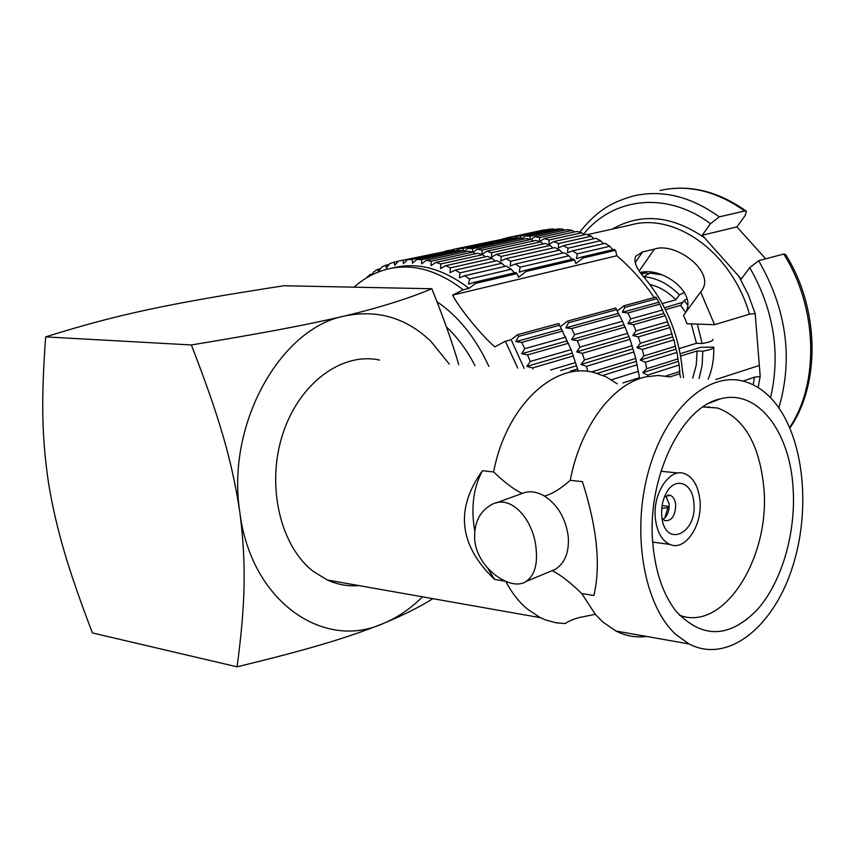 <?xml version="1.0" encoding="UTF-8"?>
<svg xmlns="http://www.w3.org/2000/svg" width="855" height="855" viewBox="0 0 855 855"><rect width="100%" height="100%" fill="white"/><g stroke="black" fill="none" stroke-linecap="round" stroke-linejoin="round"><path stroke-width="1.28" d="M474.953 365.609C467.065 350.251 457.543 337.351 446.396 326.909M524.201 368.452L511.14 339.692L505.38 341.263L494.831 346.852C481.75 335.737 458.804 307.543 452.637 295.135L463.186 289.781L469.01 288.392C443.285 268.769 418.18 261.876 393.695 267.733L392.103 268.085M371.882 274.904L373.806 271.794L377.707 269.314L378.38 271.772L381.597 267.155L385.744 265.189L386.353 268.01L389.848 263.554L394.208 262.143L394.732 265.307L398.505 261.042L403.047 260.198L403.464 263.682L407.504 259.653L412.196 259.386L412.473 263.19L416.78 259.407L421.579 259.728L421.707 263.832L426.26 260.326L431.134 261.256L431.08 265.616L435.868 262.432L440.795 263.949L440.539 268.556L445.541 265.702L450.457 267.818L449.976 272.638L455.181 270.137L460.054 272.831L459.338 277.832L464.725 275.716L469.513 278.976L511.194 269.25L514.496 272.863M370.546 275.599L370.172 274.444L372.481 273.942M366.175 278.089L370.172 274.444M469.513 278.976L468.529 284.127L474.065 282.396L475.412 283.454L469.01 288.392M403.047 260.198L445.605 251.466M407.504 259.653L449.463 250.633L454.144 250.344L455.448 251.06M416.78 259.407L458.718 250.355L463.517 250.643L465.387 251.819M426.26 260.326L468.177 251.21L473.039 252.097L475.38 253.743M435.868 262.432L477.753 253.219L482.658 254.683L485.362 256.831M445.541 265.702L487.382 256.382L492.266 258.424L495.248 261.064M455.181 270.137L496.969 260.679L501.81 263.287L504.984 266.418M464.725 275.716L506.438 266.087L511.194 269.261M474.065 282.396L515.715 272.574L517.04 273.611L518.504 277.276L525.985 271.495L574.678 259.973L573.363 258.99L524.66 270.469L525.985 271.495M473.275 252.257L477.186 249.254L482.049 250.12L482.092 254.341L486.762 251.242L491.646 252.695L491.486 257.152L496.37 254.373L501.254 256.404L500.859 261.074L505.946 258.648L510.777 261.245L510.146 266.087L515.405 264.013L520.15 267.166L519.252 272.157L524.66 270.469M464.489 251.252L467.738 248.41L472.526 248.698L472.708 252.022M456.292 250.878L458.483 248.698L463.164 248.41L463.389 250.633M448.918 250.75L454.026 249.243L454.197 250.376M454.026 249.243L503.777 238.962M458.483 248.698L507.646 238.128L512.316 237.829L513.566 238.513M467.738 248.41L516.869 237.797L521.635 238.053L523.442 239.197M477.186 249.254L526.274 238.577L531.105 239.4L533.349 241.003M486.762 251.242L535.786 240.469L540.649 241.858L543.235 243.942M496.37 254.373L545.34 243.472L550.182 245.417L553.025 247.982M505.946 258.648L554.831 247.576L559.619 250.077L562.643 253.112M515.405 264.013L564.204 252.759L568.896 255.795L572.027 259.3M539.74 241.57L544.218 238.62L549.07 239.988L548.995 244.284L553.751 241.591L558.582 243.536L558.294 248.025L563.231 245.674L568.009 248.164L567.474 252.824L572.583 250.825L577.275 253.85L576.473 258.648L581.731 257.013L583.035 257.996L575.821 263.586L574.678 259.973M531.169 239.443L534.706 236.739L539.537 237.551L539.676 241.559M522.394 238.534L525.312 235.98L530.079 236.226L530.324 239.25M513.973 238.427L516.099 236.311L520.759 236.001L521.026 238.011M506.566 238.363L511.653 236.878L511.835 237.84M377.707 269.314L380.518 268.705M385.744 265.189L389.132 264.462M394.208 262.143L398.312 261.256M412.196 259.386L454.144 250.344M421.579 259.728L463.517 250.643M431.134 261.256L473.039 252.086M440.795 263.949L482.648 254.683M450.457 267.818L492.266 258.424M460.054 272.831L501.81 263.287M560.388 326.674L567.592 321.095L615.675 308.024L622.547 321.213L630.028 339.328L635.778 358.416L639.7 378.647M511.14 339.692L517.606 334.668L558.753 323.489L571.151 349.642L578.301 371.198M617.182 311.028L623.926 305.78L655.935 297.08L656.843 298.673L624.845 307.405L622.29 312.289L627.848 312.983L630.776 318.904L627.912 323.671L633.416 324.74L635.96 330.896L632.796 335.502L638.225 336.923L640.363 343.272L636.911 347.686L642.233 349.449L643.943 355.915L640.213 360.115L645.397 362.199L646.669 368.729L642.671 372.673L647.695 375.056L647.887 376.435M623.926 305.78L624.845 307.405M507.133 237.733L545.03 230.091M516.099 236.311L548.899 229.258L553.548 228.948L554.767 229.621M525.312 235.98L558.091 228.905L562.836 229.129L564.578 230.241M534.706 236.739L567.453 229.621L572.252 230.401L574.421 231.972M544.218 238.62L576.911 231.427L581.731 232.763L584.232 234.804M553.751 241.591L586.391 234.323L591.2 236.204L593.936 238.716M563.231 245.674L595.817 238.289L600.563 240.715L603.47 243.696M572.583 250.825L605.105 243.312L609.754 246.272L612.757 249.703M581.731 257.013L614.179 249.361L615.472 250.323L616.872 255.72L452.637 295.135M654.118 297.583C644.403 282.845 631.984 268.887 616.872 255.72M627.848 312.983L659.804 304.134L656.843 298.673M659.804 304.134L663.843 313.486L627.912 323.671M633.416 324.74L665.286 315.655L663.843 313.486M665.286 315.655L668.642 325.05L632.796 335.502M638.225 336.923L670.021 327.604L668.642 325.05M670.021 327.604L672.661 336.966L636.911 347.686M642.233 349.449L673.943 339.884L672.661 336.966M673.943 339.884L675.878 349.129L640.213 360.115M645.397 362.199L677.021 352.378L675.878 349.129M677.021 352.378L678.261 361.419L642.671 372.673M647.695 375.056L679.255 364.989L678.261 361.419M679.255 364.989L679.778 373.731L670.064 376.884M665.671 376.061L680.046 371.412M646.669 368.729L678.272 358.79M643.943 355.915L675.621 346.222M640.363 343.261L672.115 333.813M635.96 330.896L667.798 321.683M630.776 318.904L662.689 309.938M658.307 302.371L622.29 312.289M680.569 377.493L679.778 373.731M789.935 427.97C820.672 383.735 819.475 307.928 785.531 254.448L783.704 254.042L758.663 260.7L749.771 267.626L741.253 279.051L738.87 276.357L748.136 294.355L755.189 313.614L760.223 376.553L754.516 377.151L743.027 381.095M683.551 377.664L682.343 369.488C678.699 334.07 665.981 303.418 644.21 277.522C636.28 268.47 633.459 261.384 635.725 256.254L642.554 251.979L654.406 249.115C675.332 241.473 716.073 271.933 701.656 290.668L700.662 291.929L714.545 324.686L749.45 314.213L755.104 313.614M759.336 365.48L715.806 379.535M685.037 313.315C698.375 293.596 662.636 266.514 640.235 272.499M714.545 324.686L687.11 323.756L683.54 315.356L700.662 291.929M567.474 341.904L567.132 343.635M699.101 378.562L702.147 365.374L702.789 351.191C710.152 349.866 713.786 348.498 713.711 347.077L700.705 347.322L680.174 353.724M702.789 351.191L697.114 350.935L696.248 365.171L692.678 378.199M697.114 350.935L680.601 356.108M713.059 339.446C713.166 340.835 709.522 342.192 702.126 343.507L696.44 343.272L679.137 348.605M686.822 299.015L684.224 300.458L680.676 305.342L685.539 312.396M702.126 343.507L697.349 324.109M687.431 304.797L684.224 300.458M691.3 323.906L696.44 343.272M680.676 305.342L665.436 309.628M682.921 302.243L664.495 307.757M649.907 284.533C659.312 286.682 667.958 291.769 675.856 299.795L662.262 303.557M675.856 299.795L679.383 294.9L684.428 292.41M662.208 274.893L650.174 273.151L645.92 275.182L644.285 276.785L644.371 277.715M679.383 294.9C668.674 284.02 656.971 277.982 644.285 276.785M641.421 274.113L645.6 272.969L648.592 273.6M738.87 276.357L702.244 235.232L710.462 223.7L719.269 216.871L744.694 211.003L746.404 211.228L745.133 215.588L736.925 226.906L702.244 235.232M765.685 258.83L736.925 226.906M583.035 257.996L615.472 250.323M475.412 283.454L517.04 273.611M577.275 253.85L609.754 246.272M568.009 248.164L600.563 240.715M558.582 243.536L591.2 236.204M549.07 239.988L581.731 232.763M539.537 237.551L572.252 230.401M530.079 236.226L562.836 229.129M520.759 236.001L553.548 228.948M511.653 236.878L544.475 229.824M503.274 238.727L506.951 237.936M520.15 267.166L568.896 255.795M510.777 261.245L559.619 250.077M501.254 256.404L550.182 245.417M491.646 252.695L540.649 241.858M482.049 250.12L531.105 239.4M472.526 248.698L521.635 238.053M463.164 248.41L512.316 237.829M445.199 251.188L449.303 250.312M572.294 353.147L526.84 366.389L532.633 367.917L532.996 368.965M526.84 366.389L530.228 361.473L571.151 349.642M567.25 340.856L521.689 353.778L527.546 354.911L530.228 361.473M521.689 353.778L524.767 348.69L565.796 337.159M561.468 329.047L515.8 341.626L521.7 342.363L524.767 348.69M515.8 341.626L518.568 336.41L559.704 325.189M517.606 334.668L518.568 336.41M570.435 371.123L577.67 368.943M576.559 365.78L560.624 370.557M550.631 369.98L575.725 362.509M532.633 367.917L573.502 355.915M527.546 354.911L568.522 343.229M521.7 342.363L562.782 330.992M567.592 321.095L568.532 322.773L565.86 327.839L571.6 328.555L574.603 334.69L571.621 339.617L577.317 340.728L579.936 347.098L576.655 351.875L582.276 353.35L584.489 359.902L580.908 364.476L586.423 366.303L587.812 371.433M568.532 322.773L616.594 309.66M618.186 313.422L565.86 327.839M571.6 328.555L619.608 315.271M574.603 334.679L622.547 321.213M623.819 324.825L571.621 339.617M577.317 340.728L625.197 327.08M579.936 347.098L627.752 333.268M628.714 336.688L576.655 351.875M582.276 353.35L630.028 339.328M584.489 359.902L632.187 345.709M632.839 348.904L580.908 364.476M586.423 366.303L634.057 351.918M591.489 371.978L635.778 358.416M636.152 361.366L597.228 373.357M602.914 375.388L637.242 364.732M611.475 379.812L638.525 371.294M622.91 382.955L639.551 377.654M458.772 364.668C452.509 343.176 443.531 317.868 431.85 288.744L283.871 285.752C224.17 295.018 188.837 301.088 150.469 309.115C112.262 317.355 86.045 324.323 45.657 336.891L191.349 344.96C218.805 415.733 231.983 459.969 239.86 512.519C250.996 601.257 323.158 650.762 382.965 623.616C402.652 615.504 419.292 607.189 432.887 598.671M431.85 288.744C408.124 298.694 379.022 307.779 344.554 316.019C280.173 328.267 225.859 424.743 239.86 512.519C246.678 565.198 245.118 606.526 237.081 666.836L92.393 632.924C68.603 570.349 56.793 531.746 48.735 484.293C41.692 437.226 41.083 399.894 45.657 336.891M237.081 666.836C307.907 649.565 345.687 638.407 382.965 623.616C397.329 617.695 410.507 608.76 422.52 596.833M449.313 364.123L430.835 341.273C406.125 317.707 377.365 309.296 344.554 316.019C304.872 325.274 264.665 332.819 191.349 344.96M358.993 585.6C348.113 586.487 337.575 584.628 327.358 580.011L313.614 571.642C280.28 546.345 265.98 485.597 282.663 434.372C299.079 382.987 342.182 351.768 379.577 360.094M487.895 568.468L494.585 579.433C458.943 545.223 454.903 508.982 482.444 470.71L493.613 471.928C504.557 482.434 514.047 489.594 522.084 493.399C529.063 490.599 536.523 491.475 544.453 496.039C552.009 494.105 560.613 488.857 570.242 480.307L582.394 481.643C597.121 527.824 600.947 565.775 593.862 595.518L581.795 593.562C570.264 582.373 560.431 574.752 552.298 570.713L555.184 569.387C564.995 563.178 569.345 552.127 568.222 536.235C565.657 518.269 557.738 504.877 544.453 496.039M617.246 383.842L606.003 376.788L593.926 372.481C554.072 361.569 506.096 406.114 493.613 471.928M505.775 581.421C511.653 592.579 518.654 601.653 526.787 608.642L540.274 617.652L545.49 619.928L556.21 622.825L565.326 623.53C570.488 619.64 580.363 617.16 579.679 617.47L595.283 614.317L602.583 621.799L615.899 631.022C625.796 636.013 636.035 637.819 646.604 636.451M494.585 579.433L505.113 581.144M482.444 470.71C473.381 487.607 470.806 507.635 474.707 530.805M550.77 571.215L552.148 570.638M536.117 549.049C537.71 564.931 534.332 575.757 525.985 581.518C511.119 591.788 477.293 568.661 474.739 540.2C473.723 523.281 479.388 511.386 491.721 504.536C511.386 493.581 534.022 520.567 536.117 549.049M709.447 407.418L708.945 406.649M669.839 376.873L658.147 375.463L646.177 376.788C613.024 383.5 580.492 426.153 570.242 480.307M581.795 593.562L595.283 614.317M773.893 401.433C764.894 390.874 754.634 384.098 743.113 381.116C707.651 371.668 665.361 409.492 648.432 471.49C631.247 533.317 644.168 605.789 675.899 634.528L689.002 643.943C727.145 663.961 772.322 628.104 791.751 569.355C811.502 510.756 804.266 437.29 773.893 401.433M792.97 486.367C789.347 430.557 757.028 388.651 720.263 398.89C680.687 406.969 645.814 480.243 653.07 546.067C655.892 573.47 663.587 595.24 676.166 611.378C702.244 638.984 729.347 638.364 757.466 609.497C782.293 581.443 796.422 531.425 792.97 486.367M679.415 615.183C724.057 632.679 771.114 556.284 763.718 486.474C759.24 443.905 743.839 417.742 717.495 407.985L703.173 406.83M655.358 518.472C652.44 493.495 669.743 467.514 684.598 473.649C693.223 477.25 698.332 486.1 699.935 500.186C702.778 525.216 685.144 551.657 669.796 544.4C661.781 540.574 656.971 531.938 655.358 518.472M693.843 502.687C697.605 534.279 664.196 548.867 661.759 515.843L661.674 514.881C661.257 506.855 662.785 499.577 666.269 493.046C675.097 476.032 692.668 482.594 693.843 502.687M662.08 518.376L664.933 520.652C671.774 521.069 675.365 515.768 675.696 504.749C675.108 499.769 673.302 496.616 670.256 495.302L664.57 496.595M662.999 519.402C667.349 516.324 669.39 511.194 669.134 503.99L665.703 495.815M664.453 496.905L666.494 496.659M669.198 506.481L662.091 505.658M669.166 507.133L667.851 507.667L664.752 518.066M667.851 507.667L661.759 508.404M385.829 287.814L403.624 288.178M437.001 301.762C458.355 316.211 475.647 337.768 488.857 366.41M505.38 341.263L517.713 368.077M354.045 287.173C363.909 278.27 375.174 272.221 387.839 269.015C412.313 263.158 437.429 270.073 463.186 289.781M754.516 377.151L753.191 384.814M760.138 376.542L758.15 387.582M770.569 397.746C780.775 353.404 773.839 310.023 749.771 267.626M587.321 234.665L630.445 225.047C675.055 212.008 732.126 252.77 749.45 314.213M612.244 229.108C641.282 212.596 672.062 215.513 704.584 237.861M710.462 223.7C666.569 190.815 613.014 197.42 583.548 234.238M789.699 427.425C819.55 382.987 817.658 307.287 783.704 254.042M758.663 260.7C786.557 309.339 793.29 358.395 778.862 407.856M579.701 232.165C597.517 209.742 612.768 201.759 634.143 195.806C662.604 189.521 690.979 196.543 719.269 216.871M744.694 211.003C716.64 191.06 688.435 184.22 660.071 190.473C689.034 184.114 717.74 190.975 746.18 211.067M654.406 249.115L639.198 271.003M642.554 251.979L635.18 262.656M713.711 347.077C714.139 358.555 712.301 369.232 708.197 379.096M640.897 273.418L644.617 273.034M701.164 291.341L701.656 290.668M555.184 569.387L525.985 581.518M521.155 493.816L495.857 503.029M327.358 580.011L540.274 617.652M615.899 631.022L689.002 643.943M709.297 403.165L720.263 398.89M702.981 406.969L717.495 407.985M678.442 473.029L660.904 471.265M669.796 544.4L652.75 542.123M667.926 495.045L670.256 495.302"/></g></svg>
